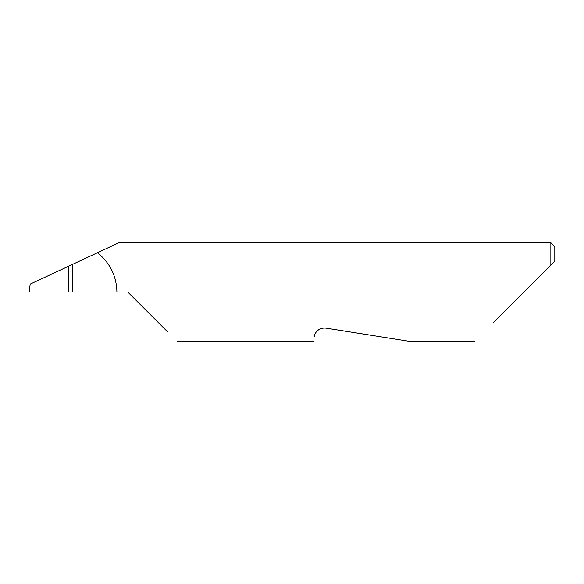 <?xml version="1.0" encoding="UTF-8"?>
<svg xmlns="http://www.w3.org/2000/svg" width="584" height="584" viewBox="0 0 584 584"><rect width="100%" height="100%" fill="white"/><g stroke="black" fill="none" stroke-linecap="round" stroke-linejoin="round"><path stroke-width="0.88" d="M68.554 266.216L72.562 264.348L72.562 292L68.554 292L68.554 266.216L30.171 284.116L29.2 292L68.554 292M314.258 336.654C313.287 342.772 313.287 342.772 314.258 336.654C314.338 334.136 317.638 327.296 325.981 328.135L408.946 341.275L325.981 328.135M493.655 322.266L550.858 265.063L550.858 242.725L118.932 242.725L72.562 264.348M72.562 292L127.75 292L167.652 331.902M116.909 292C116.508 275.896 110.011 262.815 97.426 252.755M554.8 261.121L550.858 265.063L554.8 261.121L554.8 246.667L550.858 242.725M474.646 341.275L408.946 341.275M313.528 341.275L177.025 341.275"/></g></svg>
